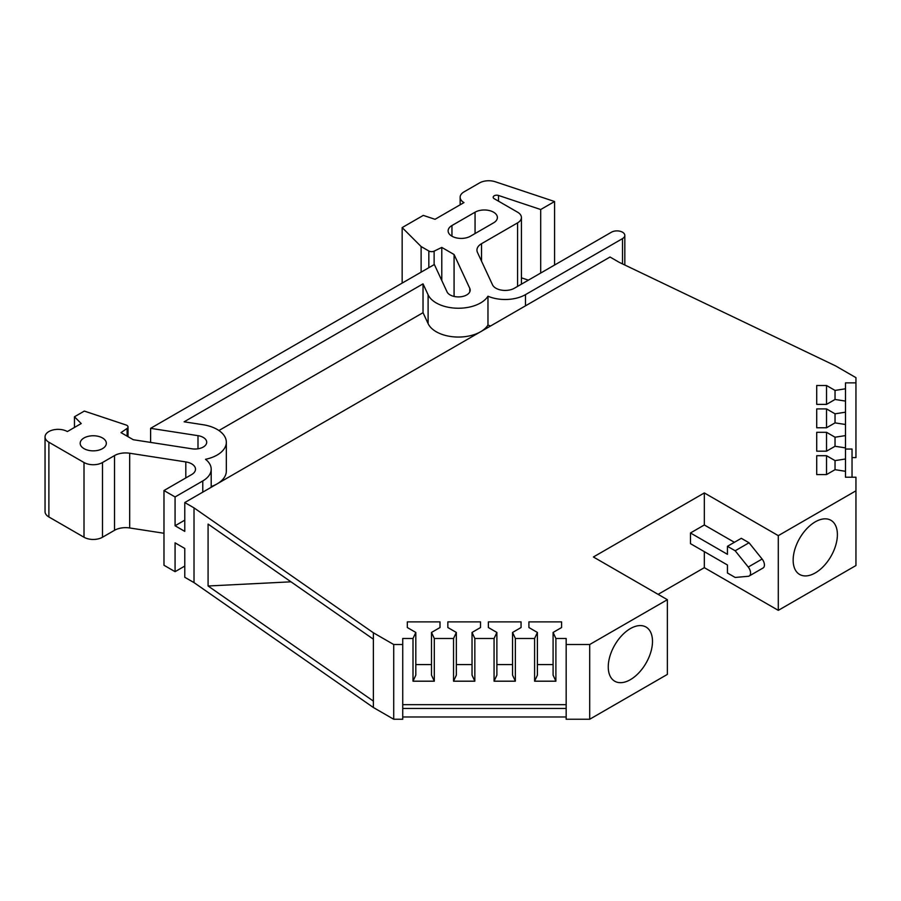 <?xml version="1.0" encoding="UTF-8"?>
<svg xmlns="http://www.w3.org/2000/svg" width="901" height="901" viewBox="0 0 901 901"><rect width="100%" height="100%" fill="white"/><g stroke="black" fill="none" stroke-linecap="round" stroke-linejoin="round"><path stroke-width="1.35" d="M793.15 560.152A31.276 18.065 120 0 0 799.446 574.354A31.276 18.065 120 0 0 823.615 566.222A31.276 18.065 120 0 0 837.389 534.608A31.276 18.065 120 0 0 830.722 520.181A31.276 18.065 120 0 0 806.688 528.808A31.276 18.065 120 0 0 793.15 560.152M608.254 666.898A31.276 18.065 120 0 0 614.55 681.111A31.276 18.065 120 0 0 638.719 672.968A31.276 18.065 120 0 0 652.493 641.366A31.276 18.065 120 0 0 645.826 626.938A31.276 18.065 120 0 0 621.791 635.554A31.276 18.065 120 0 0 608.254 666.898M163.982 533.268L129.676 527.963A15.689 9.055 0 0 0 114.517 530.306L102.5 537.244L102.5 462.517L114.517 455.579A15.689 9.055 180 0 1 129.676 453.237L185.809 461.92A13.076 7.546 180 0 1 191.676 463.869A13.076 7.546 180 0 1 195.506 469.207A13.076 7.546 180 0 1 191.676 474.545L163.982 490.538L175.076 496.947L202.77 480.954L202.77 492.16M202.77 480.954A28.764 16.601 180 0 0 211.194 469.207A28.764 16.601 180 0 0 205.507 459.296A31.377 18.121 0 0 0 226.331 442.233A31.377 18.121 0 0 0 217.141 429.428A31.377 18.121 0 0 0 203.074 424.731L184.119 421.803L423.031 283.86L428.11 294.807A31.377 18.121 0 0 0 436.23 302.927A31.377 18.121 0 0 0 487.97 296.215A28.764 16.601 0 0 0 525.486 294.638L622.523 238.607A7.85 4.528 0 0 0 624.821 235.409A7.85 4.528 0 0 0 622.523 232.21A7.85 4.528 0 0 0 611.43 232.21L514.392 288.23A13.076 7.546 180 0 1 492.52 284.84L477.474 252.426A15.689 9.055 180 0 1 476.944 250.084A15.689 9.055 180 0 1 481.539 243.687L517.591 222.862L517.591 286.383M480.481 331.827A31.377 18.121 180 0 1 436.23 331.748A31.377 18.121 180 0 1 428.11 323.628L423.031 312.692L218.909 430.532M84.007 448.642A13.076 7.546 180 0 1 80.178 443.303A13.076 7.546 180 0 1 88.253 436.332A13.076 7.546 180 0 1 102.5 437.965A13.076 7.546 180 0 1 106.329 443.303A13.076 7.546 180 0 1 98.254 450.275A13.076 7.546 180 0 1 84.007 448.642M434.124 264.657L434.124 251.131L441.783 247.415L454.081 254.521L469.781 288.365A11.769 6.791 180 0 1 470.187 290.122A11.769 6.791 180 0 1 459.96 296.857A11.769 6.791 180 0 1 447.054 291.879L434.361 264.511L150.602 428.335L197.995 435.667A11.769 6.791 180 0 1 203.266 437.435A11.769 6.791 180 0 1 206.712 442.233A11.769 6.791 180 0 1 191.902 448.799L133.28 439.722L120.993 432.626L127.109 428.414L127.109 436.163M470.446 236.208A13.076 7.546 180 0 1 451.953 236.208A13.076 7.546 180 0 1 448.124 230.87A13.076 7.546 180 0 1 451.953 225.532L475.064 212.197A13.076 7.546 180 0 1 489.311 210.552A13.076 7.546 180 0 1 497.386 217.524A13.076 7.546 180 0 1 493.557 222.862L470.446 236.208M45.05 436.895L45.05 511.622A13.076 7.546 0 0 0 48.879 516.96L48.879 442.233A13.076 7.546 0 0 1 45.05 436.895A13.076 7.546 0 0 1 53.114 429.923A13.076 7.546 0 0 1 67.361 431.556L81.225 423.549L74.456 416.78L84.322 411.081L126.061 424.99A3.942 2.275 180 0 1 126.872 425.351A3.942 2.275 180 0 1 128.021 426.961A3.942 2.275 180 0 1 127.109 428.414M517.591 222.862A13.076 7.546 180 0 0 521.42 217.524A13.076 7.546 180 0 0 517.591 212.197L494.221 198.704A3.559 2.061 180 0 1 493.185 197.251A3.559 2.061 180 0 1 498.523 195.461L540.701 209.528L554.565 201.52L495.268 181.754A13.076 7.546 180 0 0 479.49 182.948L463.97 191.913A13.076 7.546 180 0 0 460.141 197.251L460.141 204.797M434.124 251.131A3.919 2.264 180 0 1 428.831 250.996L428.831 267.71M441.783 280.515L441.783 247.415M74.456 416.78L74.456 427.457M540.701 209.528L540.701 273.037M554.565 265.029L554.565 201.52M402.161 283.105L402.161 227.593L423.29 215.395L435.014 219.303L463.97 202.59A13.076 7.546 180 0 1 460.141 197.251M402.161 227.593L421.116 246.547L428.831 250.996M421.116 246.547L421.116 272.158M454.081 296.429L454.081 254.521M102.5 462.517A13.076 7.546 180 0 1 84.007 462.517L84.007 537.244A13.076 7.546 0 0 0 102.5 537.244M423.031 283.86L423.031 312.692M521.42 277.823L528.391 280.143M150.602 442.402L150.602 428.335M48.879 516.96L84.007 537.244M48.879 442.233L84.007 462.517M845.487 471.291L835.036 469.669L835.036 460.614L845.487 458.992L845.487 447.887L835.036 446.277L835.036 437.21L845.487 435.6L845.487 424.495L835.036 422.873L835.036 413.818L845.487 412.196L845.487 401.091L835.036 399.47L835.036 390.415L845.487 388.793L845.487 382.869L855.95 382.869L855.95 377.654L835.61 365.907L619.28 262.36L610.033 257.022L184.773 502.544L194.019 507.882L373.374 632.784L393.714 644.519L402.736 644.519L402.736 638.482L413.007 638.482L415.811 632.446L407.32 627.535L407.32 621.881L440.003 621.881L440.003 627.535L431.5 632.446L434.305 638.482L453.541 638.482L456.345 632.446L447.842 627.535L447.842 621.881L480.526 621.881L480.526 627.535L472.034 632.446L474.838 638.482L494.075 638.482L496.879 632.446L488.376 627.535L488.376 621.881L521.06 621.881L521.06 627.535L512.568 632.446L515.361 638.482L534.597 638.482L537.401 632.446L528.91 627.535L528.91 621.881L561.593 621.881L561.593 627.535L553.09 632.446L555.894 638.482L566.166 638.482L566.166 644.519L589.705 644.519L667.359 599.694L593.399 556.987L704.334 492.937L778.295 535.644L855.95 490.808L855.95 477.215L845.487 477.215L845.487 458.992M816.723 455.703L816.723 474.579L816.723 455.703L826.532 455.703L835.036 460.614M826.532 455.703L826.532 474.579L816.723 474.579M835.036 469.669L826.532 474.579M816.723 432.311L816.723 451.176L816.723 432.311L826.532 432.311L835.036 437.21M826.532 432.311L826.532 451.176L816.723 451.176M835.036 446.277L826.532 451.176M816.723 408.908L816.723 427.772L816.723 408.908L826.532 408.908L835.036 413.818M826.532 408.908L826.532 427.772L816.723 427.772M835.036 422.873L826.532 427.772M816.723 385.504L816.723 404.38L816.723 385.504L826.532 385.504L835.036 390.415M826.532 385.504L826.532 404.38L816.723 404.38M835.036 399.47L826.532 404.38M413.007 638.482L413.007 681.19L434.305 681.19L431.5 675.142L431.5 632.446M415.811 632.446L415.811 675.142L413.007 681.19M453.541 638.482L453.541 681.19L474.838 681.19L472.034 675.142L472.034 632.446M456.345 632.446L456.345 675.142L453.541 681.19M494.075 638.482L494.075 681.19L515.361 681.19L512.568 675.142L512.568 632.446M496.879 632.446L496.879 675.142L494.075 681.19M534.597 638.482L534.597 681.19L555.894 681.19L553.09 675.142L553.09 632.446M537.401 632.446L537.401 675.142L534.597 681.19M226.331 442.233L226.331 471.054A31.377 18.121 180 0 1 217.265 483.792M217.006 483.938A31.377 18.121 180 0 1 211.194 486.551M487.97 296.215L487.97 325.036A31.377 18.121 180 0 1 480.74 331.681M490.538 326.016A28.764 16.601 180 0 1 487.97 325.036M184.773 566.065L175.076 571.673L163.982 565.265L163.982 490.538M555.894 681.19L555.894 638.482M434.305 681.19L434.305 638.482M474.838 681.19L474.838 638.482M515.361 681.19L515.361 638.482M845.487 447.887L845.487 435.6M845.487 424.495L845.487 412.196M845.487 401.091L845.487 388.793M440.003 621.881L440.003 627.535M431.5 664.578L415.811 664.578M407.32 627.535L407.32 621.881M480.526 621.881L480.526 627.535M472.034 664.578L456.345 664.578M447.842 627.535L447.842 621.881M521.06 621.881L521.06 627.535M512.568 664.578L496.879 664.578M488.376 627.535L488.376 621.881M561.593 621.881L561.593 627.535M553.09 664.578L537.401 664.578M528.91 627.535L528.91 621.881M184.773 520.159L175.076 525.767L184.773 531.376L184.773 502.544M175.076 496.947L175.076 525.767M194.019 507.882L194.019 582.609L184.773 577.271L184.773 548.45L175.076 542.841L175.076 571.673M402.736 644.519L402.736 719.246L393.714 719.246L393.714 644.519M402.736 704.672L566.166 704.672M749.204 575.998L763.068 567.99A6.532 3.773 -120 0 0 762.111 559.037L748.247 567.044A6.532 3.773 60 0 1 749.204 575.998A6.532 3.773 60 0 1 748.247 576.291L735.171 577.462L727.445 573.002L727.445 564.995L690.47 543.652L690.47 532.975L727.445 554.318L727.445 546.31L741.309 538.314L749.035 542.762L735.171 550.77L727.445 546.31M748.247 567.044L735.171 550.77M855.95 382.869L855.95 457.595L852.031 457.595M845.487 449.047L852.031 449.047L852.031 477.215M208.086 585.999L373.374 701.102L373.374 639.192L208.086 524.089L208.086 585.999L290.989 581.821M566.166 708.445L402.736 708.445M589.705 644.519L589.705 719.246L566.166 719.246L566.166 644.519M762.111 559.037L749.035 542.762M734.383 542.312L704.334 524.968L690.47 532.975M373.374 639.192L373.374 632.784M194.019 582.609L373.374 707.51L373.374 701.102M373.374 707.51L393.714 719.246M402.736 716.982L566.166 716.982M589.705 719.246L667.359 674.41L667.359 599.694M704.334 524.968L704.334 492.937M658.113 594.356L704.334 567.664L704.334 551.649M704.334 567.664L778.295 610.36L778.295 535.644M778.295 610.36L855.95 565.535L855.95 490.808M428.11 294.807L428.11 323.628M114.517 530.306L114.517 455.579M481.539 261.177L481.539 243.687M498.523 201.182L498.523 195.461M129.676 527.963L129.676 453.237M451.953 236.208L451.953 225.532M469.781 291.879L469.781 288.365M197.995 435.667L197.995 448.799M185.809 461.92L185.809 477.935M475.064 233.539L475.064 212.197M525.486 305.844L525.486 294.638M622.523 238.607L622.523 263.914M521.42 217.524L521.42 284.175M128.021 426.961L128.021 436.692M624.821 235.409L624.821 265.018M211.194 469.207L211.194 487.295"/></g></svg>
